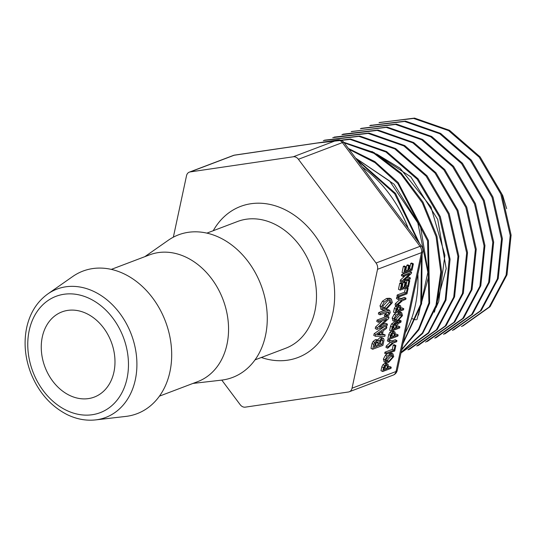 <?xml version="1.0" encoding="UTF-8"?>
<svg xmlns="http://www.w3.org/2000/svg" width="538" height="538" viewBox="0 0 538 538"><rect width="100%" height="100%" fill="white"/><g stroke="black" fill="none" stroke-linecap="round" stroke-linejoin="round"><path stroke-width="0.81" d="M352.04 388.207L377.528 269.316L421.496 252.638A6.51 2.616 12.1 0 0 422.74 251.495A6.51 6.51 0 0 0 421.59 246.229A6.51 1.419 143.2 0 0 420.017 246.337A6.51 5.064 69.2 0 1 421.496 252.638L396.008 371.523A6.51 5.064 69.2 0 1 393.197 375.1A6.51 6.51 0 0 0 397.252 370.379A6.51 2.616 -167.9 0 1 396.008 371.523L352.04 388.207A6.51 5.064 69.2 0 1 349.236 391.785A6.51 5.064 69.2 0 1 348.402 392L245.267 407.152A6.51 5.064 69.2 0 1 240.15 404.643L221.784 380.104M376.055 263.015L298.408 159.282L342.376 142.597A6.51 1.419 -36.8 0 1 343.943 142.496A6.51 6.51 0 0 0 337.79 139.954A6.51 4.028 81.6 0 0 337.259 140.095A6.51 5.064 69.2 0 1 342.376 142.597L420.017 246.337L376.055 263.015A6.51 5.064 69.2 0 1 377.528 269.316M293.291 156.773L190.163 171.925L234.124 155.247A6.51 4.028 -98.4 0 1 234.655 155.105A6.51 6.51 0 0 0 233.297 155.462A6.51 5.064 69.2 0 1 234.124 155.247L337.259 140.095L293.291 156.773A6.51 5.064 69.2 0 1 298.408 159.282M173.344 237.177L186.518 175.718A6.51 5.064 69.2 0 1 189.329 172.14A6.51 5.064 69.2 0 1 190.163 171.925M403.749 273.317L402.047 272.484L403.359 266.357L404.3 265.994L406.008 266.835L405.067 267.191L403.749 273.317L412.034 270.177L413.392 263.842L412.451 264.198L411.335 269.39L408.497 270.466L409.526 265.678L408.584 266.034L407.555 270.822L404.939 271.818L406.008 266.835M405.282 270.204L405.847 269.989L406.876 265.2L407.817 264.844L409.526 265.678M408.846 268.852L409.633 268.556L410.743 263.364L411.684 263.008L413.392 263.842M400.144 290.13L398.443 289.296L399.754 283.17L400.696 282.813L402.404 283.647L401.462 284.003L400.144 290.13L408.429 286.989L409.788 280.654L408.846 281.011L407.73 286.203L404.892 287.279L405.921 282.49L404.98 282.853L403.951 287.635L401.335 288.63L402.404 283.647M401.678 287.016L402.249 286.801L403.271 282.013L404.213 281.656L405.921 282.49M405.242 285.665L406.029 285.369L407.131 280.217M398.16 299.41L396.452 298.577L396.748 297.184L401.072 298.603L404.32 297.373L406.022 298.207L402.774 299.437L398.456 298.018L398.16 299.41L401.63 300.399L397.071 304.474L396.775 305.86L402.532 300.581L405.78 299.35L406.022 298.207M396.775 305.86L395.067 305.026L395.369 303.634L399.626 299.827M400.608 308.422L402.068 307.87L403.776 308.704L400.265 310.036L400.884 307.151L400.602 305.786L398.033 304.71M400.602 305.786L398.961 305.739L397.158 307.01L396.069 309.142L395.248 312.995L393.54 312.154L394.367 308.308L396.123 305.544M393.083 320.877L392.168 318.032L394.172 314.313L396.567 312.491M398.342 311.818L400.023 311.906L401.731 312.746L399.189 312.914L395.881 315.147L393.87 318.866L394.623 321.643L392.915 320.809M396.681 326.573L398.181 326.001L399.889 326.842L396.331 328.187L396.97 325.221L398.759 323.284L400.871 322.249L401.16 320.89L397.582 322.894L396.755 323.93L395.148 323.479L393.339 324.663L392.229 327.077L391.355 331.126L399.64 327.985L399.889 326.842M391.355 331.126L389.653 330.292L390.521 326.243L391.63 323.829L393.439 322.645L396.257 323.452M395.047 323.096L396.64 321.583M394.986 334.656L396.445 334.098L398.154 334.939L394.643 336.27L395.262 333.378L394.979 332.013L393.063 331.038M394.979 332.013L393.339 331.966L391.536 333.237L390.447 335.369L389.62 339.222L387.918 338.389L388.745 334.535L389.828 332.403L391.63 331.132L393.271 331.179M386.418 354.165L384.71 353.325L384.959 352.182L392.296 349.397L393.231 345.053L394.172 344.697L395.881 345.537L394.932 345.894L394.004 350.238L386.661 353.022L386.418 354.165L394.704 351.018L395.881 345.537M384.287 361.913L383.372 359.068L385.376 355.349L387.125 353.896M390.111 352.767L392.935 353.775L390.393 353.95L387.084 356.183L385.074 359.902L385.827 362.679L384.119 361.845M388.066 366.95L389.519 366.398L391.227 367.232L387.716 368.564L388.335 365.679L388.053 364.313L386.143 363.332M388.053 364.313L386.412 364.26L384.609 365.537L383.527 367.669L382.7 371.516L380.991 370.682L381.819 366.829L382.901 364.697L384.71 363.426L386.351 363.473M381.119 309.276L379.996 305.772L382.464 301.199L386.54 298.449L389.667 298.234L391.368 299.074L388.248 299.283L384.172 302.033L381.698 306.613L382.619 310.029L380.917 309.189M382.047 324.696L385.746 323.298L387.447 324.132L379.31 327.218L388.624 318.637L388.967 317.037L378.772 320.91L378.47 322.316L386.714 319.189L377.306 327.756L376.95 329.404L387.145 325.537L387.447 324.132M376.95 329.404L375.248 328.57L375.598 326.922L382.215 320.89M378.47 322.316L376.768 321.475L377.071 320.07L385.793 316.761M382.531 334.024L385.147 334.858L382.35 334.865L383.244 330.682L386.526 328.422L386.862 326.869L375.847 334.555L375.484 336.263L384.831 336.351L385.147 334.858M375.484 336.263L373.775 335.43L374.145 333.721L384.347 326.6M372.7 349.236L370.998 348.402L372.04 343.52L373.042 341.536L375.248 339.76L376.62 339.66L378.328 340.493L376.956 340.594L374.751 342.37L373.749 344.354L372.7 349.236L382.895 345.369L384.051 339.989L383.574 338.483L381.617 337.487M377.111 340.346L379.996 337.534L381.872 337.649M384.616 314.636L386.324 315.47L386.022 316.875L384.32 316.041L384.616 314.636L385.517 314.293L387.367 312.053M378.671 312.578L380.379 313.419L380.077 314.824L378.375 313.984L378.671 312.578L386.634 309.558L389.606 310.372M386.022 316.875L388.981 315.073L390.218 312.544L389.72 310.426L388.019 309.592M389.068 341.791L387.367 340.957L387.663 339.565L391.98 340.984L395.235 339.754L396.936 340.588L393.688 341.825L389.371 340.406L389.068 341.791L392.545 342.78L387.985 346.855L387.69 348.241L393.446 342.968L396.694 341.731L396.936 340.588M387.69 348.241L385.981 347.407L386.277 346.021L390.541 342.208M397.219 294.999L398.92 295.833L398.678 296.976L396.97 296.142L397.219 294.999L404.556 292.215L405.437 288.126M406.499 277.924L408.665 277.104L410.373 277.938L403.762 280.446L411.328 273.472L411.604 272.174L403.325 275.315L403.076 276.458L409.774 273.923L402.128 280.883L401.839 282.221L410.124 279.081L410.373 277.938M401.839 282.221L400.137 281.387L400.427 280.049L405.275 275.624M403.076 276.458L401.375 275.624L401.617 274.481L409.902 271.34L411.604 272.174M95.603 419.902L125.805 416.419A76.255 59.321 -110.8 0 0 165.442 321.361A76.255 59.321 -110.8 0 0 72.724 276.512L47.815 293.943C37.243 301.576 30.269 312.477 26.9 326.647C23.564 341.825 24.856 357.266 30.767 372.955C38.48 392.182 50.599 406.069 67.136 414.603C76.517 419.169 86.006 420.938 95.603 419.902A68.649 53.41 -110.8 0 0 131.285 334.32A68.649 53.41 -110.8 0 0 47.815 293.943M69.375 395.282A45.555 35.441 -110.8 0 0 94.278 397.084A45.555 35.441 -110.8 0 0 111.252 341.919A45.555 35.441 -110.8 0 0 61.957 311.899A45.555 35.441 -110.8 0 0 41.466 351.845A45.555 35.441 -110.8 0 0 69.375 395.282M416.042 319.854L411.61 318.536M434.374 312.235L446.197 268.61L437.717 219.443L410.83 176.888L371.94 151.46M376.499 153.929L400.117 168.28L430.972 206.935L444.906 255.294L438.719 301.529L436.009 307.723M416.903 319.626L428.746 276.108L420.568 227.036L394.146 184.258L355.631 158.111M358.389 159.927L389.647 181.03L417.818 222.92L427.871 272.302L418.537 315.113M400.427 280.049L402.128 280.883M401.617 274.481L403.325 275.315M398.678 296.976L406.963 293.835L408.14 288.348L407.192 288.704L406.264 293.049L398.92 295.833M404.556 292.215L406.264 293.049M405.76 287.998L407.192 288.704M406.701 287.642L408.14 288.348M391.98 340.984L393.688 341.825M386.277 346.021L387.985 346.855M387.663 339.565L389.371 340.406M380.077 314.824L388.718 311.872L389.048 313.035L387.225 315.127L386.324 315.47M389.72 310.426L388.342 310.392L380.379 313.419M376.909 341.906L377.918 342.047L378.053 343.042L377.387 346.169L374.166 347.393L375.423 343.183L376.909 341.906M374.509 345.779L375.679 345.335L376.351 342.202L378.053 343.042M375.679 345.335L377.387 346.169M381.408 339.734L382.451 339.68L382.821 340.756L382.034 344.401L378.544 345.726L379.209 342.612L381.408 339.734M378.893 344.112L380.332 343.567L381.126 339.855M380.332 343.567L382.034 344.401M383.574 338.483L381.698 338.375L378.819 341.179L378.328 340.493M378.396 334.031L379.64 334.051L379.855 333.035M379.64 334.051L381.341 334.892L377.239 334.818L382.061 331.529L381.341 334.892M374.145 333.721L375.847 334.555M385.45 326.183L386.862 326.869M375.598 326.922L377.306 327.756M377.071 320.07L378.772 320.91M387.474 316.31L388.967 317.037M387.817 300.749L390.554 300.56L391.2 302.975L386.217 308.382L383.486 308.543L382.895 306.095L387.817 300.749M382.942 307.931L384.509 307.548L389.499 302.134L389.451 300.359M380.722 309.088L382.431 309.922L385.907 309.801L392.357 302.578L391.368 299.074M386.17 365.416L387.178 365.43L387.38 366.082L386.775 368.92L383.883 370.016L384.462 367.326L386.17 365.416M384.233 368.402L385.067 368.086L385.571 365.753M385.067 368.086L386.775 368.92M382.7 371.516L390.985 368.375L391.227 367.232M390.043 355.141L392.269 354.986L392.794 356.943L388.745 361.341L386.526 361.469L386.042 359.478L390.043 355.141M386.015 360.79L387.037 360.507L391.092 356.109L391.119 354.845M383.964 361.758L385.665 362.592L388.497 362.498L393.729 356.627L392.935 353.775M384.959 352.182L386.661 353.022M392.296 349.397L394.004 350.238M393.231 345.053L394.932 345.894M393.09 333.116L394.105 333.13L394.307 333.789L393.702 336.627L390.81 337.723L391.388 335.033L393.09 333.116M391.16 336.109L391.994 335.786L392.491 333.452M391.994 335.786L393.702 336.627M389.62 339.222L397.905 336.075L398.154 334.939M394.764 324.676L395.807 324.562L396.022 325.584L395.39 328.543L392.545 329.626L393.177 326.68L394.764 324.676M392.895 328.012L393.681 327.709L394.28 324.932M393.681 327.709L395.39 328.543M395.874 322.054L397.582 322.894M396.762 321.643L398.349 322.417M398.51 320.883L400.097 321.663M399.425 320.271L400.891 320.991M399.606 320.13L401.16 320.89M398.84 314.105L401.066 313.95L401.597 315.914L397.542 320.312L395.322 320.433L394.838 318.449L398.84 314.105M394.811 319.754L395.834 319.471L399.889 315.08L399.916 313.815M392.76 320.722L394.468 321.556L397.293 321.462L402.532 315.591L401.731 312.746M398.712 306.889L399.727 306.902L399.929 307.561L399.324 310.392L396.432 311.489L397.01 308.805L398.712 306.889M396.782 309.875L397.616 309.558L398.12 307.225M397.616 309.558L399.324 310.392M395.248 312.995L403.527 309.848L403.776 308.704M401.072 298.603L402.774 299.437M395.369 303.634L397.071 304.474M396.748 297.184L398.456 298.018M399.754 283.17L401.462 284.003M402.249 286.801L403.951 287.635M403.271 282.013L404.98 282.853M406.029 285.369L407.73 286.203M407.179 280.197L408.846 281.011M408.12 279.841L409.788 280.654M403.359 266.357L405.067 267.191M405.847 269.989L407.555 270.822M406.876 265.2L408.584 266.034M409.633 268.556L411.335 269.39M410.743 263.364L412.451 264.198M461.416 326.465L463.016 325.86L490.071 306.687L506.998 274.804L511.1 235.099L501.685 193.68L480.091 156.867L449.519 130.31L414.516 118.098L379.034 122.651M453.601 329.969L481.241 310.52L498.235 278.516L502.384 238.67L492.969 197.076L471.315 160.089L440.622 133.404L405.497 121.117L370.433 125.408M445.276 333.621L472.505 314.239L489.54 282.094L493.676 242.087L484.193 200.338L462.445 163.236L431.658 136.457L396.405 124.09L361.28 128.353M434.98 338.039L436.264 337.568L463.669 318.113L480.797 285.792L484.946 245.577L475.417 203.62L453.554 166.323L422.579 139.423L387.138 127.069L351.227 131.655M427.259 341.502L454.792 321.986L472.028 289.558L476.251 249.181L466.708 207.022L444.758 169.551L413.668 142.523L378.079 130.068L343.318 134.137L341.906 134.688M418.456 345.342L446.069 325.719L463.332 293.149L467.529 252.611L457.932 210.318L435.921 172.725L404.737 145.576L369.028 133.054L334.145 137.109M323.863 140.485L358.907 136.363L394.784 148.905L426.136 176.148L448.282 213.909L457.939 256.411L453.716 297.144L436.365 329.868L407.918 349.855L409.512 349.27L437.253 329.538L454.59 296.801L458.806 256.075L449.169 213.579L427.024 175.805L395.665 148.569L359.787 136.04L324.75 140.149L323.338 140.687M315.214 143.269L350.184 139.403L385.948 152.012L417.192 179.188L439.338 216.774L449.163 259.114L445.269 299.834L428.335 332.787L400.985 352.989L428.699 333.049L445.975 300.123L450.084 259.229L440.299 216.619L418.033 178.804L386.566 151.541L350.588 139.006L315.14 143.283M401.066 352.605L422.68 333.412L436.715 305.537L441.651 271.966L436.943 236.216L422.989 202.073L401.234 173.155L373.903 152.489L343.809 142.314M325.873 141.702L316.99 143.007M401.63 349.982L418.894 329.781L429.627 303.237L428.436 240.499L398.154 182.516L374.811 161.568L348.436 148.495M402.982 343.654L421.631 303.762L422.074 254.615M419.647 243.633L395.538 193.411L356.008 158.602M462.135 326.196L489.19 307.016L506.11 275.14L510.219 235.436L500.797 194.01L479.21 157.204L448.638 130.647L413.635 118.434L379.472 122.489M452.397 330.419L480.36 310.863L497.354 278.852L501.503 239.006L492.082 197.412L470.434 160.425L439.741 133.733L404.61 121.447L369.767 125.663M443.467 334.313L471.624 314.575L488.645 282.423L492.788 242.423L483.319 200.667L461.564 163.565L430.77 136.793L395.517 124.439L360.406 128.69M434.731 338.133L462.781 318.442L479.916 286.135L484.079 245.913L474.536 203.949L452.66 166.666L421.698 139.772L386.257 127.392L351.65 131.494M425.605 342.121L453.917 322.336L471.154 289.895L475.357 249.511L465.814 207.359L443.884 169.887L412.787 142.839L377.192 130.398L341.946 134.675M416.748 346.001L445.182 326.048L462.438 293.472L466.648 252.947L457.065 210.647L435.04 173.048L403.85 145.919L368.147 133.404L332.753 137.641M401.106 352.41L422.296 333.083L435.995 305.322L440.777 272.033L436.083 236.633L422.33 202.813L400.918 174.05L373.964 153.337L344.212 142.852M401.731 349.498L418.524 329.249L428.907 302.901L427.582 240.937L397.885 183.572L374.999 162.644L349.061 149.329M403.204 342.625L420.75 304.091L421.55 257.05M418.113 241.589L394.65 193.741L357.05 160.008M405.316 332.787A115.246 89.658 -110.8 0 0 417.871 274.212M408.288 228.462A115.246 89.658 -110.8 0 0 362.35 167.083M192.94 383.433L221.387 380.151A76.255 59.321 -110.8 0 0 261.024 285.093A76.255 59.321 -110.8 0 0 168.307 240.251L144.843 256.666M159.416 396.15L197.749 381.61A67.795 52.737 -110.8 0 0 223.008 299.518A67.795 52.737 -110.8 0 0 149.651 254.844L111.326 269.383M261.34 357.481A80.808 62.865 -110.8 0 0 332.45 314.69A80.808 62.865 -110.8 0 0 294.844 215.57A80.808 62.865 -110.8 0 0 213.243 230.715M206.901 233.122L237.588 221.481A67.795 52.737 69.2 0 1 310.944 266.155A67.795 52.737 69.2 0 1 285.685 348.247L254.999 359.888M66.174 410.205A62.22 48.407 69.2 0 1 41.729 305.873A62.22 48.407 69.2 0 1 126.45 347.387A62.22 48.407 69.2 0 1 66.174 410.205M385.517 314.293L387.225 315.127M387.34 312.201L389.048 313.035M386.634 309.558L388.342 310.392M381.112 339.922L382.821 340.756M372.04 343.52L373.749 344.354M373.042 341.536L374.751 342.37M375.248 339.76L376.956 340.594M379.996 337.534L381.698 338.375M389.499 302.134L391.2 302.975M384.509 307.548L386.217 308.382M379.996 305.772L381.698 306.613M382.464 301.199L384.172 302.033M386.54 298.449L388.248 299.283M386.082 365.45L387.38 366.082M381.819 366.829L383.527 367.669M382.901 364.697L384.609 365.537M384.71 363.426L386.412 364.26M391.092 356.109L392.794 356.943M387.037 360.507L388.745 361.341M383.372 359.068L385.074 359.902M385.376 355.349L387.084 356.183M388.907 353.217L390.393 353.95M393.009 333.15L394.307 333.789M388.745 334.535L390.447 335.369M389.828 332.403L391.536 333.237M391.63 331.132L393.339 331.966M394.462 324.817L396.022 325.584M390.521 326.243L392.229 327.077M391.63 323.829L393.339 324.663M393.439 322.645L395.148 323.479M399.889 315.08L401.597 315.914M395.834 319.471L397.542 320.312M392.168 318.032L393.87 318.866M394.172 314.313L395.881 315.147M397.555 312.114L399.189 312.914M398.631 306.922L399.929 307.561M394.367 308.308L396.069 309.142M395.45 306.176L397.158 307.01M397.622 305.08L398.961 305.739M343.943 142.496L421.59 246.229M422.74 251.495L397.252 370.379M393.197 375.1L349.236 391.785M234.655 155.105L337.79 139.954M233.297 155.462L189.329 172.14M480.044 156.807L502.714 195.502L506.668 208.663M370.299 125.462L371.186 125.125M444.401 333.964L445.282 333.634M417.582 345.692L418.47 345.356"/></g></svg>
